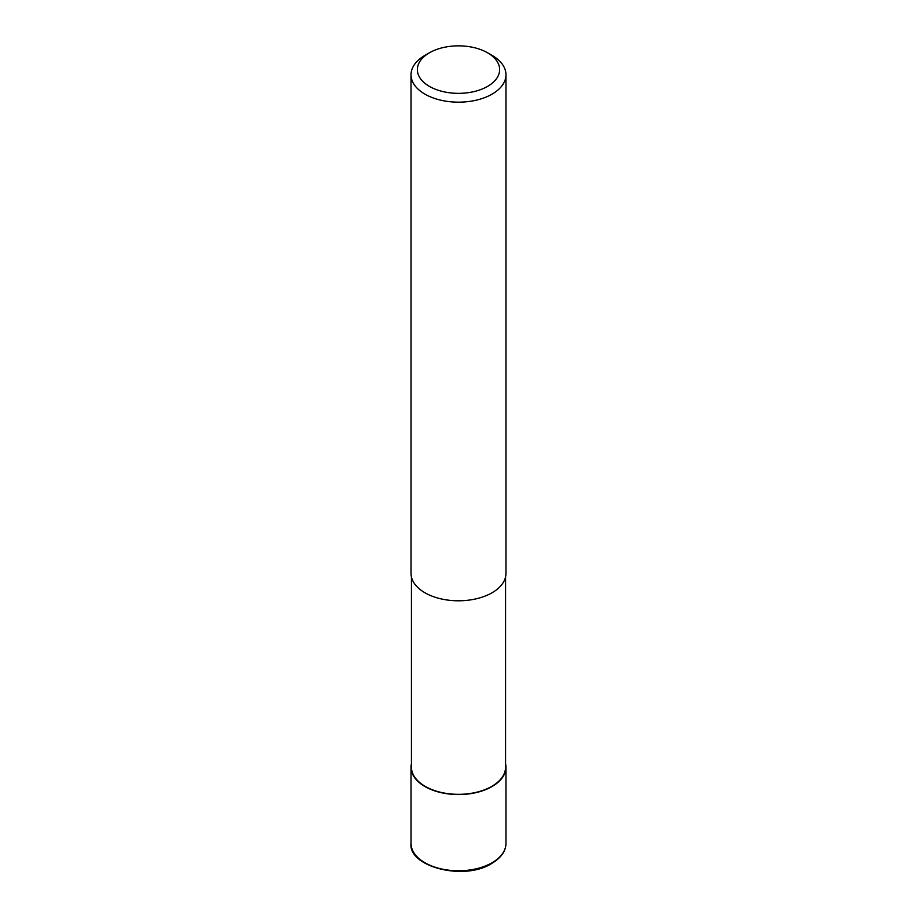 <?xml version="1.0" encoding="UTF-8"?>
<svg xmlns="http://www.w3.org/2000/svg" width="917" height="917" viewBox="0 0 917 917"><rect width="100%" height="100%" fill="white"/><g stroke="black" fill="none" stroke-linecap="round" stroke-linejoin="round"><path stroke-width="1.38" d="M505.565 576.919L505.565 767.151A47.065 27.178 180 0 1 491.776 786.373A47.065 27.178 180 0 1 440.492 792.265A47.065 27.178 180 0 1 411.435 767.151L411.435 576.919M487.592 52.808L492.062 55.387A47.466 27.407 180 0 1 505.966 74.77A47.466 27.407 180 0 1 492.062 94.142A47.466 27.407 180 0 1 440.332 100.079A47.466 27.407 180 0 1 411.034 74.77A47.466 27.407 180 0 1 424.938 55.387L429.408 52.808A41.139 23.75 180 0 1 487.592 52.808A41.139 23.75 180 0 1 487.592 86.393A41.139 23.75 180 0 1 429.42 86.393A41.139 23.75 180 0 1 429.408 52.808L424.938 55.387M505.966 74.77L505.966 573.389A47.466 27.407 180 0 1 492.062 592.76A47.466 27.407 180 0 1 440.332 598.709A47.466 27.407 180 0 1 411.034 573.389L411.034 74.77M505.565 763.632A47.466 27.407 180 0 1 505.966 767.151A47.466 27.407 180 0 1 492.062 786.534A47.466 27.407 180 0 1 440.332 792.471A47.466 27.407 180 0 1 411.034 767.151A47.466 27.407 180 0 1 411.435 763.632M505.966 767.151L505.966 843.365A47.466 27.407 180 0 1 492.062 862.748A47.466 27.407 180 0 1 440.332 868.686A47.466 27.407 180 0 1 411.034 843.365L411.034 767.151M505.966 843.365C505.897 851.056 501.152 857.75 491.73 863.47C463.933 881.397 407.939 866.485 411.034 843.365"/></g></svg>
